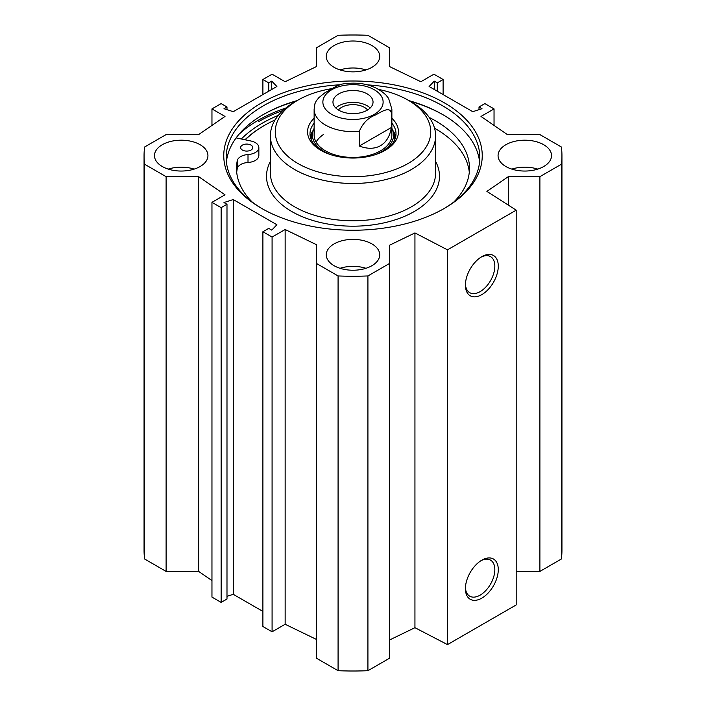 <?xml version="1.0" encoding="UTF-8"?>
<svg xmlns="http://www.w3.org/2000/svg" width="706" height="706" viewBox="0 0 706 706"><rect width="100%" height="100%" fill="white"/><g stroke="black" fill="none" stroke-linecap="round" stroke-linejoin="round"><path stroke-width="1.06" d="M365.973 268.298A26.722 15.426 0 0 0 340.027 268.298M334.106 265.712A26.722 15.426 180 0 1 326.278 254.804A26.722 15.426 180 0 1 353 239.378A26.722 15.426 180 0 1 379.722 254.804A26.722 15.426 180 0 1 363.228 269.057A26.722 15.426 180 0 1 334.106 265.712M194.185 169.113A26.722 15.426 0 0 0 168.231 169.113M162.309 166.528A26.722 15.426 180 0 1 154.482 155.62A26.722 15.426 180 0 1 181.204 140.194A26.722 15.426 180 0 1 207.935 155.62A26.722 15.426 180 0 1 191.432 169.872A26.722 15.426 180 0 1 162.309 166.528M365.973 69.929A26.722 15.426 0 0 0 340.027 69.929M334.106 67.344A26.722 15.426 180 0 1 326.278 56.436A26.722 15.426 180 0 1 353 41.01A26.722 15.426 180 0 1 379.722 56.436A26.722 15.426 180 0 1 363.228 70.688A26.722 15.426 180 0 1 334.106 67.344M537.769 169.113A26.722 15.426 0 0 0 511.815 169.113M505.893 166.528A26.722 15.426 180 0 1 498.065 155.62A26.722 15.426 180 0 1 524.796 140.194A26.722 15.426 180 0 1 551.518 155.62A26.722 15.426 180 0 1 535.024 169.872A26.722 15.426 180 0 1 505.893 166.528M516.201 571.419L539.887 571.419L561.402 558.993A208.941 120.629 0 0 0 561.941 550.38L561.941 155.62A208.941 120.629 180 0 1 561.402 164.242L539.887 176.659L508.302 176.659L486.902 191.388L516.201 210.176L447.489 249.845L414.943 232.927L389.438 245.282L389.438 263.523L367.923 275.94A208.941 120.629 180 0 1 338.077 275.94L316.562 263.523L316.562 658.274L338.077 670.7A208.941 120.629 0 0 0 367.923 670.7L389.438 658.274L389.438 263.523M389.438 640.042L414.943 627.687L447.489 644.604L516.201 604.927L516.201 210.176M316.562 639.486L285.145 624.272L272.084 631.808L262.897 626.504L262.897 231.745L272.084 237.048L285.145 229.512L316.562 244.735L316.562 263.523M262.897 611.422L233.262 594.32L226.988 596.332M226.988 204.272L226.988 599.032L221.146 602.403L211.959 597.091L211.959 202.34L221.146 207.643L226.988 204.272L223.987 202.534L233.262 199.56L276.893 224.755L271.739 230.112L268.739 228.373L262.897 231.745M211.959 580.57L198.651 571.419L166.113 571.419L166.113 176.659L144.598 164.242A208.941 120.629 180 0 1 144.059 155.62A208.941 120.629 180 0 1 144.598 147.007L166.113 134.581L198.651 134.581L225.011 116.446L211.959 108.909L221.146 103.597L226.988 106.968L223.987 108.706L233.262 111.68L276.893 86.494L271.739 81.137L268.739 82.867L262.897 79.496L272.084 74.192L285.145 81.728L316.562 66.514L316.562 47.726L338.077 35.3A208.941 120.629 180 0 1 367.923 35.3L389.438 47.726L389.438 66.514L420.855 81.728L433.916 74.192L443.103 79.496L443.103 94.578M144.059 155.62L144.059 550.38A208.941 120.629 0 0 0 144.598 558.993L166.113 571.419M262.808 114.857A128.28 74.059 180 0 1 296.246 101.108M409.754 101.108A128.28 74.059 180 0 1 443.191 114.857M297.111 100.605A126.824 73.221 0 0 0 263.32 114.557L263.32 114.557A126.824 73.221 0 0 0 226.405 161.965M479.595 161.965A126.824 73.221 0 0 0 442.68 114.557A126.824 73.221 0 0 0 408.889 100.605M262.473 208.879A126.824 73.221 180 0 1 226.176 157.606A126.824 73.221 180 0 1 263.32 105.829A126.824 73.221 180 0 1 339.462 84.808M367.526 84.87A126.824 73.221 180 0 1 479.824 157.606A126.824 73.221 180 0 1 443.527 208.879M278.358 115.36A128.651 74.28 0 0 0 262.032 123.329A128.651 74.28 0 0 0 241.311 138.994M261.608 102.855A129.251 74.624 0 0 0 261.608 208.385A129.251 74.624 0 0 0 444.392 208.385A129.251 74.624 0 0 0 444.392 102.855A129.251 74.624 0 0 0 261.608 102.855M166.113 176.659L198.651 176.659L225.011 194.803L211.959 202.34M443.103 79.496L437.261 82.867L434.261 81.137L429.107 86.494L472.738 111.68L482.013 108.706L479.012 106.968L484.854 103.597L494.041 108.909L480.989 116.446L507.349 134.581L539.887 134.581L561.402 147.007A208.941 120.629 180 0 1 561.941 155.62M480.962 560.705A20.809 12.02 -60 0 1 490.529 560.123A20.809 12.02 -60 0 1 490.529 584.153A20.809 12.02 -60 0 1 469.719 596.173A20.809 12.02 -60 0 1 465.43 587.595M465.413 588.627A23.245 13.414 120 0 0 481.845 598.114A23.245 13.414 120 0 0 498.277 569.654A23.245 13.414 120 0 0 481.845 560.167A23.245 13.414 120 0 0 465.413 588.627M447.489 644.604L447.489 249.845M465.413 285.118A23.245 13.414 120 0 0 481.845 294.614A23.245 13.414 120 0 0 498.277 266.144A23.245 13.414 120 0 0 481.845 256.657A23.245 13.414 120 0 0 465.413 285.118M480.962 257.196A20.809 12.02 -60 0 1 490.529 256.622A20.809 12.02 -60 0 1 490.529 280.653A20.809 12.02 -60 0 1 469.719 292.663A20.809 12.02 -60 0 1 465.43 284.086M434.261 81.137L434.261 89.468M437.261 82.867L437.261 91.198M494.041 108.909L494.041 125.43M479.012 106.968L479.012 109.668M233.262 199.56L233.262 594.32M221.146 207.643L221.146 602.403M198.651 176.659L198.651 571.419M285.145 229.512L285.145 624.272M272.084 237.048L272.084 631.808M144.598 558.993L144.598 164.242M561.402 558.993L561.402 164.242M539.887 571.419L539.887 176.659M508.302 205.102L508.302 176.659M414.943 627.687L414.943 232.927M367.923 670.7L367.923 275.94M338.077 670.7L338.077 275.94M211.959 125.43L211.959 108.909M226.988 109.668L226.988 106.968M271.739 89.468L271.739 81.137M268.739 91.198L268.739 82.867M262.897 94.578L262.897 79.496M323.392 134.555A38.874 22.442 0 0 0 316.094 142.047M314.735 131.034A38.874 22.442 0 0 0 353 157.438A38.874 22.442 0 0 0 391.265 131.034M314.126 128.324A40.586 23.43 0 0 0 313.049 130.937A40.586 23.43 0 0 0 331.202 154.826M374.798 154.826A40.586 23.43 0 0 0 392.951 130.937A40.586 23.43 0 0 0 391.874 128.324M395.695 136.779A43.004 24.825 0 0 0 392.712 130.231M313.287 130.231A43.004 24.825 0 0 0 310.305 136.779M384.24 150.863A43.004 24.825 0 0 0 396.004 133.805A43.004 24.825 0 0 0 391.874 123.188M314.126 123.188A43.004 24.825 0 0 0 309.996 133.805A43.004 24.825 0 0 0 321.76 150.863M314.126 118.237A45.431 26.228 0 0 0 320.877 150.36A45.431 26.228 0 0 0 385.123 150.36L385.123 150.36A45.431 26.228 0 0 0 391.874 118.237M331.767 88.638A77.748 44.884 0 0 0 298.029 100.076A77.748 44.884 0 0 0 298.029 163.554A77.748 44.884 0 0 0 407.971 163.554A77.748 44.884 0 0 0 407.971 100.076A77.748 44.884 0 0 0 378.99 89.512M298.029 100.076L294.587 102.061A82.602 47.69 0 0 0 270.398 135.781A82.602 47.69 0 0 0 321.389 179.845A82.602 47.69 0 0 0 411.413 169.511A82.602 47.69 0 0 0 435.602 135.781A82.602 47.69 0 0 0 411.413 102.061L407.971 100.076M275.119 119.896A124.874 72.1 0 0 0 264.697 125.271A124.874 72.1 0 0 0 245.247 139.814M236.122 137.908L250.842 140.988A12.143 7.016 180 0 1 258.855 147.58L258.855 155.514A12.143 7.016 180 0 1 248.009 162.486A12.143 7.016 0 0 0 237.251 168.672A116.499 67.255 0 0 0 236.704 172.282M469.296 172.282A116.499 67.255 0 0 0 434.561 128.227M264.697 125.271L264.009 125.668A125.853 72.656 0 0 0 244.982 139.762M258.855 147.58A12.143 7.016 180 0 1 248.009 154.552A12.143 7.016 0 0 0 237.251 160.73A116.499 67.255 0 0 0 236.501 168.319A116.499 67.255 0 0 0 252.219 202.048M453.781 202.048A116.499 67.255 0 0 0 469.499 168.319A116.499 67.255 0 0 0 429.274 117.478M242.405 150.06A6.072 3.504 180 0 1 240.631 147.58A6.072 3.504 180 0 1 246.703 144.077A6.072 3.504 180 0 1 252.774 147.58A6.072 3.504 180 0 1 249.024 150.819A6.072 3.504 180 0 1 242.405 150.06M341.96 84.085L336.647 86.026L324.689 92.936L318.891 97.613L316.226 100.949L314.947 103.694L314.126 109.201L314.126 134.987M359.31 146.027L359.31 131.351C362.716 123.276 368.055 117.849 375.336 115.052C380.808 112.201 389.756 105.953 391.353 112.845L391.353 127.521L359.31 146.027C367.499 149.116 374.559 149.01 380.49 145.701C386.314 142.224 389.933 136.161 391.353 127.521M370.191 108.009A20.042 11.57 0 0 0 335.809 108.009M367.605 109.986A16.15 9.319 0 0 0 364.42 107.374A16.15 9.319 0 0 0 338.395 109.986M338.827 110.242A20.042 11.57 180 0 1 332.958 102.061A20.042 11.57 180 0 1 353 90.492A20.042 11.57 180 0 1 373.042 102.061A20.042 11.57 180 0 1 360.669 112.748A20.042 11.57 180 0 1 338.827 110.242M258.855 121.503A133.134 76.866 180 0 1 282.991 110.471M238.893 134.387A134.114 77.431 180 0 1 258.167 120.311A134.114 77.431 180 0 1 285.789 108.062M313.049 130.937L311.823 134.881A41.83 24.154 0 0 0 311.178 139.567M394.822 139.567A41.83 24.154 0 0 0 394.177 134.881L392.951 130.937M313.067 130.884A42.784 24.701 0 0 0 310.428 137.291M395.572 137.291A42.784 24.701 0 0 0 392.933 130.884M270.398 135.781L270.398 173.076A82.602 47.69 0 0 0 321.389 217.139A82.602 47.69 0 0 0 411.413 206.796A82.602 47.69 0 0 0 435.602 173.076L435.602 135.781M270.398 161.453A86.494 49.932 0 0 0 308.293 219.001A86.494 49.932 0 0 0 414.157 211.562A86.494 49.932 0 0 0 435.602 161.453M248.009 162.486L248.009 154.552M237.251 168.672L237.251 160.73M359.31 131.351A38.874 22.442 180 0 1 314.126 109.201M382.723 104.885A30.129 17.394 180 0 1 374.304 114.363A30.129 17.394 180 0 1 326.128 109.924A30.129 17.394 180 0 1 348.402 84.87A30.129 17.394 180 0 1 382.723 104.885M341.898 84.102C360.616 81.243 375.363 84.958 386.138 95.231L388.627 98.461L391.874 109.201A38.874 22.442 180 0 1 391.353 112.845M391.874 109.201L391.874 134.987"/></g></svg>
